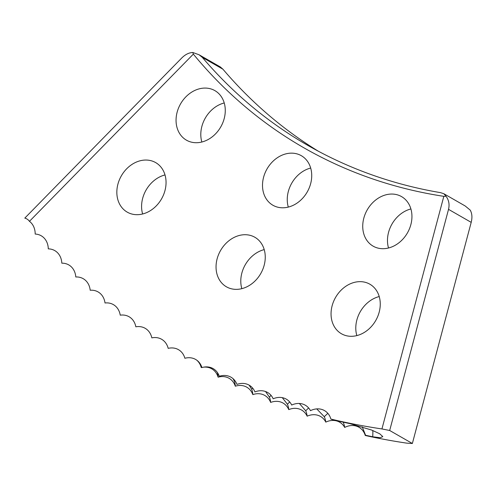 <?xml version="1.0" encoding="UTF-8"?>
<svg xmlns="http://www.w3.org/2000/svg" width="496" height="496" viewBox="0 0 496 496"><rect width="100%" height="100%" fill="white"/><g stroke="black" fill="none" stroke-linecap="round" stroke-linejoin="round"><path stroke-width="0.74" d="M203.726 367.145A19.431 15.76 119.8 0 1 218.11 377.189A19.431 15.76 119.8 0 1 235.309 386.204A19.431 15.76 119.8 0 1 252.83 394.618A19.431 15.76 119.8 0 1 270.655 402.423A19.431 15.76 119.8 0 1 288.765 409.615A19.431 15.76 119.8 0 1 307.148 416.181A19.431 15.76 119.8 0 1 325.798 422.121A19.431 15.76 119.8 0 1 344.683 427.428A19.431 15.76 119.8 0 1 365.267 435.488A844.601 685.026 119.8 0 0 406.683 443.133L412.362 443.492L471.2 222.357L448.527 209.355L389.682 430.491L381.939 428.941A844.601 685.026 119.8 0 1 330.888 419.07L332.859 419.821A844.601 685.026 119.8 0 0 349.587 423.541L371.504 430.001L379.7 433.771L382.813 436.616L380.178 437.714L372.67 436.778A844.601 685.026 119.8 0 1 365.583 435.265L362.216 426.82M316.739 408.902L324.272 416.696L327.825 413.329M299.355 403.477L305.716 410.781L308.605 407.941M282.292 397.662L287.42 404.246L289.683 401.958M265.552 391.518L269.396 397.091L271.058 395.38M249.147 385.144L251.658 389.323L252.737 388.201M233.064 378.677L234.224 380.953L234.726 380.42M148.664 160.233A28.557 23.163 119.8 0 1 155.651 162.589A28.557 23.163 119.8 0 1 163.537 194.823A28.557 23.163 119.8 0 1 134.224 214.501A28.557 23.163 119.8 0 1 127.236 212.139A28.557 23.163 119.8 0 1 119.356 179.905A28.557 23.163 119.8 0 1 148.664 160.233M247.87 234.906A28.557 23.163 119.8 0 1 254.857 237.262A28.557 23.163 119.8 0 1 262.737 269.495A28.557 23.163 119.8 0 1 233.43 289.174A28.557 23.163 119.8 0 1 226.443 286.812A28.557 23.163 119.8 0 1 218.562 254.578A28.557 23.163 119.8 0 1 247.87 234.906M362.874 281.84A28.557 23.163 119.8 0 1 369.861 284.202A28.557 23.163 119.8 0 1 377.741 316.436A28.557 23.163 119.8 0 1 348.434 336.114A28.557 23.163 119.8 0 1 341.446 333.752A28.557 23.163 119.8 0 1 333.566 301.518A28.557 23.163 119.8 0 1 362.874 281.84M207.886 88.263A28.557 23.163 119.8 0 1 214.873 90.619A28.557 23.163 119.8 0 1 222.754 122.859A28.557 23.163 119.8 0 1 193.44 142.532A28.557 23.163 119.8 0 1 186.459 140.176A28.557 23.163 119.8 0 1 178.572 107.936A28.557 23.163 119.8 0 1 207.886 88.263M294.339 153.338A28.557 23.163 119.8 0 1 301.326 155.694A28.557 23.163 119.8 0 1 309.206 187.934A28.557 23.163 119.8 0 1 279.899 207.607A28.557 23.163 119.8 0 1 272.912 205.251A28.557 23.163 119.8 0 1 265.025 173.011A28.557 23.163 119.8 0 1 294.339 153.338M394.556 194.24A28.557 23.163 119.8 0 1 401.543 196.602A28.557 23.163 119.8 0 1 409.429 228.836A28.557 23.163 119.8 0 1 380.116 248.515A28.557 23.163 119.8 0 1 373.128 246.152A28.557 23.163 119.8 0 1 365.248 213.919A28.557 23.163 119.8 0 1 394.556 194.24M389.682 430.491L412.362 443.492M365.267 435.488L365.583 435.265M330.888 419.07A19.431 15.76 -60.2 0 0 310.465 410.663A19.431 15.76 -60.2 0 0 291.698 405.04A19.431 15.76 -60.2 0 0 273.178 398.784A19.431 15.76 -60.2 0 0 254.932 391.908A19.431 15.76 -60.2 0 0 236.958 384.406A19.431 15.76 -60.2 0 0 219.288 376.297A19.431 15.76 -60.2 0 0 201.922 367.579A19.431 15.76 -60.2 0 0 184.884 358.267A19.431 15.76 -60.2 0 0 168.181 348.359A19.431 15.76 -60.2 0 0 151.832 337.869A19.431 15.76 -60.2 0 0 135.842 326.802A19.431 15.76 -60.2 0 0 120.237 315.171A19.431 15.76 -60.2 0 0 105.016 302.982A19.431 15.76 -60.2 0 0 90.198 290.247A19.431 15.76 -60.2 0 0 75.795 276.979A19.431 15.76 -60.2 0 0 61.82 263.178A19.431 15.76 -60.2 0 0 48.286 248.868A19.431 15.76 -60.2 0 0 35.191 234.05A19.431 15.76 -60.2 0 0 29.456 221.321A19.009 12.388 -54.6 0 0 24.8 218.116L181.809 57.933C185.368 54.417 189.044 52.607 192.845 52.508L193.341 54.126L29.456 221.321M318.277 151.181A595.752 483.191 119.8 0 1 222.927 69.204L202.287 57.369A595.752 483.191 -60.2 0 0 307.867 145.421A595.752 483.191 -60.2 0 0 440.584 192.653L443.858 193.744L465.211 205.989L470.22 210.118C472.087 213.429 472.409 217.508 471.2 222.357M381.939 428.941L443.827 196.335A599.8 486.477 119.8 0 1 193.341 54.126M142.625 213.981A28.557 23.163 119.8 0 1 165.013 174.939M241.825 288.653A28.557 23.163 119.8 0 1 264.219 249.612M356.829 335.594A28.557 23.163 119.8 0 1 379.223 296.552M201.841 142.017A28.557 23.163 119.8 0 1 224.229 102.97M288.294 207.092A28.557 23.163 119.8 0 1 310.682 168.045M388.517 247.994A28.557 23.163 119.8 0 1 410.905 208.952M196.825 360.22A19.431 15.76 119.8 0 1 201.233 367.573A19.431 15.76 119.8 0 1 201.872 367.424M201.233 367.573A21.117 12.35 120.7 0 0 201.072 365.409M218.11 377.189A21.117 12.35 118.7 0 0 217.223 372.298M235.309 386.204A21.117 12.338 116.7 0 0 234.224 380.953M252.83 394.618A21.117 12.319 114.7 0 0 251.658 389.323M270.655 402.423A21.117 12.288 112.6 0 0 269.396 397.091M288.765 409.615A21.117 12.251 110.7 0 0 287.42 404.246M307.148 416.181A21.117 12.195 108.7 0 0 305.716 410.781M325.798 422.121A21.117 12.14 106.7 0 0 324.272 416.696M344.683 427.428A21.117 12.065 104.7 0 0 343.164 422.17M448.527 209.355C449.705 204.488 448.874 200.117 446.028 196.249L443.827 196.335M446.028 196.249L443.858 193.744M202.287 57.369L199.057 54.758L192.845 52.508M199.057 54.758L220.379 66.985L222.927 69.204M372.794 430.516A24.385 13.783 -78.3 0 1 372.67 436.778"/></g></svg>
